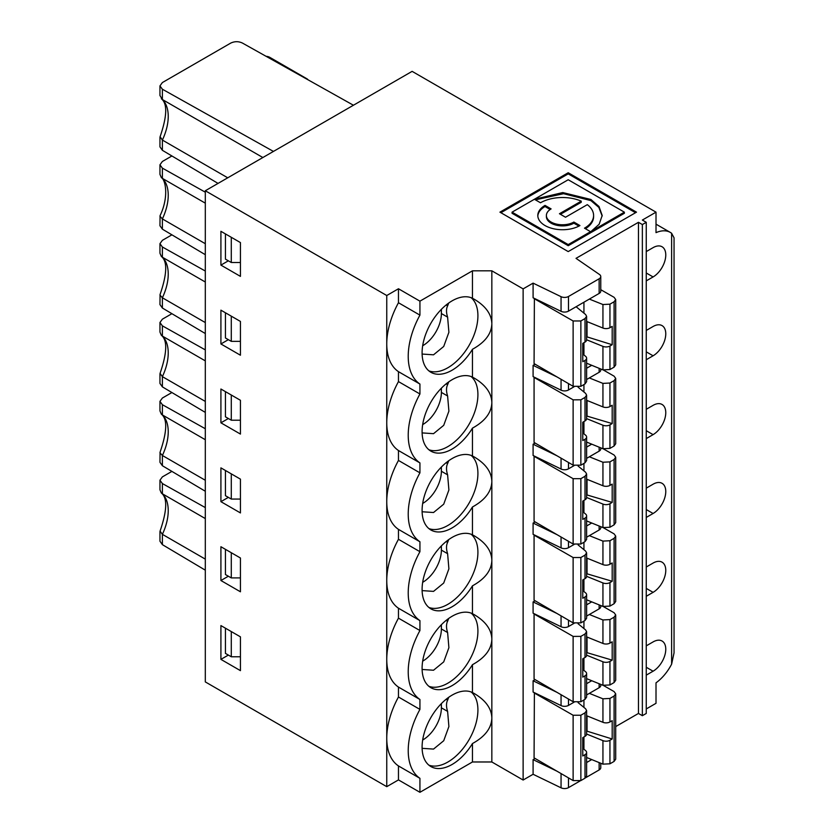 <?xml version="1.0" encoding="UTF-8"?>
<svg xmlns="http://www.w3.org/2000/svg" width="834" height="834" viewBox="0 0 834 834"><rect width="100%" height="100%" fill="white"/><g stroke="black" fill="none" stroke-linecap="round" stroke-linejoin="round"><path stroke-width="1.25" d="M205.31 428.739L162.38 404.698L159.951 401.363L162.38 398.037L171.908 392.533M162.38 404.698L162.38 414.936L161.348 414.164L159.951 410.901L159.951 401.363M441.384 624.739L441.384 628.961A26.208 15.137 -60 0 1 422.671 661.164M441.384 628.961L447.608 632.547C446.148 627.971 446.148 624.207 447.608 621.288L446.117 620.423M535.105 758.471L533.093 759.628L533.093 774.275L523.126 780.03L491.841 761.974L491.841 718.355C491.372 728.28 484.908 736.683 472.461 743.542A42.471 24.52 120 0 1 430.886 766.561A42.471 24.52 120 0 1 430.459 718.283A42.471 24.52 120 0 1 472.461 692.533L474.254 693.523C485.576 700.268 491.434 708.327 491.841 717.72L491.841 638.865C491.434 629.482 485.576 621.413 474.254 614.668L472.461 613.678A42.471 24.52 120 0 0 430.459 639.428A42.471 24.52 120 0 0 430.886 687.706A42.471 24.52 120 0 0 472.461 664.688C484.908 657.828 491.372 649.436 491.841 639.501L491.841 560.646C491.372 570.581 484.908 578.973 472.461 585.833A42.471 24.52 120 0 1 430.886 608.851A42.471 24.52 120 0 1 430.459 560.573A42.471 24.52 120 0 1 472.461 534.823L474.254 535.814C485.576 542.559 491.434 550.628 491.841 560.01L491.841 481.791C491.372 491.726 484.908 500.119 472.461 506.978A42.471 24.52 120 0 1 430.886 529.997A42.471 24.52 120 0 1 430.459 481.718A42.471 24.52 120 0 1 472.461 455.969L474.254 456.959C485.576 463.704 491.434 471.773 491.841 481.155L491.841 402.937C491.372 412.872 484.908 421.264 472.461 428.134A42.471 24.52 120 0 1 430.886 451.142A42.471 24.52 120 0 1 430.459 402.864A42.471 24.52 120 0 1 472.461 377.114L474.254 378.104C485.576 384.849 491.434 392.918 491.841 402.311L491.841 324.082C491.372 334.017 484.908 342.409 472.461 349.279L472.461 377.114M428.874 686.299A42.471 24.52 120 0 0 460.754 672.392A42.471 24.52 120 0 0 477.913 631.14A42.471 24.52 120 0 0 471.137 613.115M205.31 349.884L162.38 325.844L159.951 322.508L162.38 319.182L171.908 313.688M162.38 325.844L162.38 336.081L161.348 335.31L159.951 332.057L159.951 322.508M161.348 335.31C167.561 340.105 167.134 352.792 160.065 373.382L162.38 376.634L162.38 386.872L159.951 383.442L159.951 373.903M441.384 545.895L441.384 550.106A26.208 15.137 -60 0 1 422.671 582.309M441.384 550.106L447.608 553.693C446.148 549.116 446.148 545.353 447.608 542.434L446.117 541.568M428.874 607.444A42.471 24.52 120 0 0 460.754 593.537A42.471 24.52 120 0 0 477.913 552.296A42.471 24.52 120 0 0 471.137 534.26M646.256 517.445L653.085 513.494A17.931 10.352 120 0 0 664.802 497.689A17.931 10.352 120 0 0 662.06 483.324A17.931 10.352 120 0 0 653.085 484.21L646.256 488.151M472.461 613.678L472.461 585.833M646.256 675.144L653.085 671.203A17.931 10.352 120 0 0 664.802 655.399A17.931 10.352 120 0 0 662.06 641.023A17.931 10.352 120 0 0 653.085 641.919L646.256 645.86M472.461 270.821L491.841 270.821L491.841 323.456C491.434 314.064 485.576 305.995 474.254 299.25L472.461 298.259L472.461 270.821L419.929 301.157L398.464 288.762L398.464 302.742L419.929 315.127A62.081 35.841 120 0 0 419.929 384.057L398.464 371.662L398.464 381.597L419.929 393.982A62.081 35.841 120 0 0 419.929 462.912L398.464 450.516L398.464 460.441L419.929 472.836A62.081 35.841 120 0 0 419.929 541.766L398.464 529.371L398.464 539.296L419.929 551.691A62.081 35.841 120 0 0 419.929 620.621L398.464 608.226L398.464 618.15L419.929 630.546A62.081 35.841 120 0 0 419.929 699.476L398.464 687.08L398.464 697.005A62.081 35.841 120 0 0 386.757 738.226L386.757 786.671L205.31 681.91L205.31 190.757L412.121 71.359L656.014 212.159L656.014 232.644A34.496 19.912 -60 0 1 670.338 232.425A34.496 19.912 -60 0 1 671.62 233.291L674.049 237.836L674.049 652.845L671.62 664.166A34.496 19.912 -60 0 1 656.014 682.827L656.014 703.312L646.256 708.942M534.073 692.856L573.125 715.249L580.871 715.228L580.871 780.593L573.125 780.582L534.073 757.877L534.385 692.668M580.871 715.228L585.009 712.83L586.615 710.599L585.624 708.796L578.066 702.603M589.357 693.356L602.94 698.809L609.946 698.433L614.095 696.046L615.701 693.815L614.095 691.584L603.42 685.465M441.384 388.185L441.384 392.397A26.208 15.137 -60 0 1 422.671 424.6M441.384 392.397L447.608 395.994C446.148 391.407 446.148 387.654 447.608 384.724L446.117 383.859M448.734 381.868L447.608 384.724M447.608 395.994L448.901 411.12L443.719 425.319L433.534 433.67L422.119 432.909M582.768 432.867L585.624 435.212A5.473 3.159 180 0 1 586.615 437.026A5.473 3.159 180 0 1 585.009 439.268L582.768 440.56L582.768 422.233L585.009 420.941A5.473 3.159 180 0 0 586.615 418.699L586.615 395.191L585.624 393.387L578.066 387.184M586.615 415.989L612.187 423.578L609.946 424.871A5.473 3.159 180 0 1 602.94 425.225L602.94 448.734L609.946 448.39L614.095 445.992L615.701 443.751L615.701 378.396L614.095 376.176L603.42 370.056M586.615 418.626L602.94 425.225M587.032 415.749L587.032 400.466M612.187 423.578L612.187 405.251L609.946 406.544A5.473 3.159 180 0 1 602.94 406.898L586.615 400.299M225.43 312.771L225.43 337.978L231.289 341.356L231.289 316.159M231.289 341.356L240.432 341.356M428.874 449.734A42.471 24.52 120 0 0 460.754 435.828A42.471 24.52 120 0 0 477.913 394.586A42.471 24.52 120 0 0 471.137 376.551M589.357 377.948L602.94 383.39L609.946 383.025L614.095 380.627L615.701 378.396M583.936 391.99L583.936 384.557M580.871 399.809L580.871 465.184L573.125 465.163L534.073 442.458L534.073 377.437L573.125 399.83L580.871 399.809L585.009 397.422L586.615 395.191M580.871 465.184L585.009 462.787L586.615 460.545L586.615 437.026M586.615 458.377L599.146 451.142A5.515 3.19 -0 0 0 600.761 448.89L600.761 447.848M535.105 443.062L533.093 444.22L533.093 455.479L561.053 469.021A5.515 3.19 -0 0 0 568.496 468.833L574.084 465.612M161.348 177.6L159.951 174.348L159.951 164.809L162.38 168.134L162.38 178.372L161.348 177.6C165.299 179.362 169.281 196.501 160.065 215.672L159.951 225.733L162.38 229.162L205.31 254.693M159.951 216.194L162.38 218.925L162.38 229.162M159.951 164.809L162.38 161.473L171.908 155.979M646.256 359.735L653.085 355.795A17.931 10.352 120 0 0 664.802 339.98A17.931 10.352 120 0 0 662.06 325.614A17.931 10.352 120 0 0 653.085 326.501L646.256 330.441M398.464 381.597A62.081 35.841 120 0 0 386.757 422.817A62.081 35.841 120 0 0 398.464 450.516M205.31 243.716L162.38 218.925A41.387 23.894 -60 0 0 162.38 178.372L205.31 203.162M448.734 460.722L447.608 463.579L446.117 462.714M441.384 467.04L441.384 471.252L447.608 474.848L448.901 489.965L443.719 504.174L433.534 512.524L422.119 511.763M441.384 471.252A26.208 15.137 -60 0 1 422.671 503.455M161.348 256.455L159.951 253.202L159.951 243.664L162.38 246.989L162.38 257.226L161.348 256.455C167.561 261.25 167.134 273.938 160.065 294.527L159.951 304.587L162.38 308.017L205.31 333.548M159.951 295.048L162.38 297.78L162.38 308.017M159.951 243.664L162.38 240.328L171.908 234.834M535.105 521.917L533.093 523.074L533.093 534.333L561.053 547.875A5.515 3.19 -0 0 0 568.496 547.688L574.084 544.466M586.615 537.232L599.146 529.997A5.515 3.19 -0 0 0 600.761 527.745L600.761 526.702M589.357 456.792L602.94 462.244L609.946 461.88L614.095 459.482L615.701 457.251L614.095 455.03L603.42 448.901M609.946 461.88L609.946 485.398A5.473 3.159 180 0 1 602.94 485.753L586.615 479.154M580.871 478.664L580.871 544.029L573.125 544.018L534.073 521.313L534.073 456.292L573.125 478.685L580.871 478.664L585.009 476.277L586.615 474.046L585.624 472.242L578.066 466.039M586.615 474.046L586.615 497.554A5.473 3.159 180 0 1 585.009 499.795L582.768 501.088L582.768 519.415L585.009 518.122L585.009 541.641L586.615 539.4L586.615 515.881A5.473 3.159 180 0 1 585.009 518.122M582.768 511.711L585.624 514.067A5.473 3.159 180 0 1 586.615 515.881M586.615 497.481L602.94 504.08A5.473 3.159 180 0 0 609.946 503.726L609.946 527.244L602.94 527.578L586.615 520.927M615.701 457.251L615.701 522.605L614.095 524.847L609.946 527.244M447.608 474.848C446.148 470.261 446.148 466.508 447.608 463.579M428.874 528.589A42.471 24.52 120 0 0 460.754 514.682A42.471 24.52 120 0 0 477.913 473.441A42.471 24.52 120 0 0 471.137 455.406M398.464 460.441A62.081 35.841 120 0 0 386.757 501.672A62.081 35.841 120 0 0 398.464 529.371M205.31 322.57L162.38 297.78A41.387 23.894 -60 0 0 162.38 257.226L205.31 282.017M646.256 438.59L653.085 434.639A17.931 10.352 120 0 0 664.802 418.835A17.931 10.352 120 0 0 662.06 404.469A17.931 10.352 120 0 0 653.085 405.355L646.256 409.296M448.734 697.287L447.608 700.143L446.117 699.278M441.384 703.594L441.384 707.816L447.608 711.402L448.901 726.529L443.719 740.738L433.534 749.088L422.119 748.327M441.384 707.816A26.208 15.137 -60 0 1 422.671 740.019M609.946 698.433L609.946 721.952A5.473 3.159 180 0 1 602.94 722.307L586.615 715.718M586.615 710.61L586.615 734.118A5.473 3.159 180 0 1 585.009 736.349L582.768 737.652L582.768 755.969L585.009 754.676L585.009 778.195L586.615 775.964M582.768 748.275L585.624 750.631A5.473 3.159 180 0 1 586.615 752.445A5.473 3.159 180 0 1 585.009 754.676M586.615 734.035L602.94 740.634A5.473 3.159 180 0 0 609.946 740.279L609.946 763.798L602.94 764.142L586.615 757.491M615.701 693.815L615.701 759.169L614.095 761.411L609.946 763.798M161.348 493.019L159.951 489.756L159.951 480.217L162.38 483.553L162.38 493.791L161.348 493.019C167.561 497.815 167.134 510.502 160.065 531.091L162.38 534.344L162.38 544.644L159.951 541.214L159.951 531.612M159.951 480.217L162.38 476.892L171.908 471.387M447.608 711.402C446.148 706.815 446.148 703.062 447.608 700.143M428.874 765.153A42.471 24.52 120 0 0 460.754 751.246A42.471 24.52 120 0 0 477.913 709.995A42.471 24.52 120 0 0 471.137 691.959M579.953 781.02L568.496 787.63A5.515 3.19 180 0 1 561.053 787.817L561.053 773.556M600.761 763.256L600.761 767.676A5.515 3.19 180 0 1 599.146 769.938L585.749 777.674M205.31 559.124L162.38 534.344A41.387 23.894 -60 0 0 162.38 493.791L205.31 518.571M398.464 697.005L419.929 709.4A62.081 35.841 120 0 0 419.929 778.32L398.464 765.935L398.464 779.905L386.757 786.671M398.464 618.15A62.081 35.841 120 0 0 386.757 659.371L386.757 738.226A62.081 35.841 120 0 0 398.464 765.935M586.615 694.941L599.146 687.706A5.515 3.19 -0 0 0 600.761 685.444L600.761 684.401M535.105 679.616L533.093 680.784L533.093 692.043L561.053 705.585A5.515 3.19 -0 0 0 568.496 705.397L574.084 702.176M448.734 539.577L447.608 542.434M447.608 553.693L448.901 568.819L443.719 583.029L433.534 591.379L422.119 590.618M535.105 600.761L533.093 601.929L533.093 613.188L561.053 626.73A5.515 3.19 -0 0 0 568.496 626.543L574.084 623.321M586.615 616.086L599.146 608.851A5.515 3.19 -0 0 0 600.761 606.589L600.761 605.547M589.357 535.647L602.94 541.099L609.946 540.734L614.095 538.337L615.701 536.106L614.095 533.885L603.42 527.755M609.946 540.734L609.946 564.253A5.473 3.159 180 0 1 602.94 564.608L586.615 558.009M580.871 557.519L580.871 622.883L573.125 622.873L534.073 600.167L534.073 535.147L573.125 557.539L580.871 557.519L585.009 555.121L586.615 552.9L585.624 551.086L578.066 544.894M586.615 552.9L586.615 576.409A5.473 3.159 180 0 1 585.009 578.65L582.768 579.943L582.768 598.27L585.009 596.967L585.009 620.496L586.615 618.255L586.615 594.736A5.473 3.159 180 0 1 585.009 596.967M582.768 590.566L585.624 592.922A5.473 3.159 180 0 1 586.615 594.736M586.615 576.336L602.94 582.935A5.473 3.159 180 0 0 609.946 582.58L609.946 606.099L602.94 606.433L586.615 599.782M615.701 536.106L615.701 601.46L614.095 603.701L609.946 606.099M398.464 539.296A62.081 35.841 120 0 0 386.757 580.527A62.081 35.841 120 0 0 398.464 608.226M205.31 401.425L162.38 376.634A41.387 23.894 -60 0 0 162.38 336.081L205.31 360.872M448.734 618.432L447.608 621.288M447.608 632.547L448.901 647.674L443.719 661.883L433.534 670.234L422.119 669.473M161.348 414.164C167.561 418.96 167.134 431.647 160.065 452.236L159.951 462.297L162.38 465.726L205.31 491.257M159.951 452.758L162.38 455.489L162.38 465.726M589.357 614.502L602.94 619.954L609.946 619.579L614.095 617.191L615.701 614.96L614.095 612.729L603.42 606.61M609.946 619.579L609.946 643.108A5.473 3.159 180 0 1 602.94 643.452L586.615 636.863M580.871 636.373L580.871 701.738L573.125 701.728L534.073 679.022L534.073 614.001L573.125 636.394L580.871 636.373L585.009 633.976L586.615 631.745L585.624 629.941L578.066 623.749M586.615 631.755L586.615 655.263A5.473 3.159 180 0 1 585.009 657.494L582.768 658.797L582.768 677.125L585.009 675.821L585.009 699.34L586.615 697.109L586.615 673.591A5.473 3.159 180 0 1 585.009 675.821M582.768 669.421L585.624 671.777A5.473 3.159 180 0 1 586.615 673.591M586.615 655.19L602.94 661.779A5.473 3.159 180 0 0 609.946 661.425L609.946 684.954L602.94 685.287L586.615 678.636M615.701 614.96L615.701 680.315L614.095 682.556L609.946 684.954M398.464 302.742A62.081 35.841 120 0 0 386.757 343.962L386.757 659.371A62.081 35.841 120 0 0 398.464 687.08M205.31 480.269L162.38 455.489A41.387 23.894 -60 0 0 162.38 414.936L205.31 439.716M646.256 596.289L653.085 592.349A17.931 10.352 120 0 0 664.802 576.544A17.931 10.352 120 0 0 662.06 562.179A17.931 10.352 120 0 0 653.085 563.065L646.256 567.005M398.464 288.762L386.757 295.517L386.757 343.962A62.081 35.841 120 0 0 398.464 371.662M419.929 384.057L419.929 393.982M600.761 276.534L600.761 291.181A5.515 3.19 -0 0 1 599.146 293.432L568.496 311.134A5.515 3.19 -0 0 1 561.053 311.322L533.093 297.78L533.093 283.133L561.053 296.675A5.515 3.19 -0 0 0 568.496 296.487L599.146 278.785A5.515 3.19 -0 0 0 600.761 276.534A5.515 3.19 -0 0 0 599.479 274.49L576.023 258.352L638.458 222.303L638.458 713.445L615.701 726.581M419.929 301.157L419.929 315.127M636.498 212.159L568.215 251.587L499.931 212.159L568.215 172.742L636.498 212.159M568.215 172.742L568.215 173.868L500.9 212.722M635.529 212.722L568.215 173.868M419.929 462.912L419.929 472.836M419.929 541.766L419.929 551.691M419.929 620.621L419.929 630.546M419.929 699.476L419.929 709.4M419.929 778.32L419.929 792.3L472.461 761.974L472.461 743.542M472.461 692.533L472.461 664.688M472.461 534.823L472.461 506.978M472.461 455.969L472.461 428.134M472.461 298.259A42.471 24.52 120 0 0 430.459 324.009A42.471 24.52 120 0 0 430.886 372.287A42.471 24.52 120 0 0 472.461 349.279M491.841 270.821L523.126 288.887L523.126 780.03M533.093 283.133L523.126 288.887M568.496 383.619L568.496 389.978A5.515 3.19 -0 0 1 561.053 390.166L533.093 376.624L533.093 365.365L535.105 364.208M534.385 298.405L534.073 363.603L573.125 386.309L580.871 386.33L585.009 383.932L586.615 381.691L586.615 358.172A5.473 3.159 180 0 1 585.009 360.413L582.768 361.706L582.768 343.379L585.009 342.086A5.473 3.159 180 0 0 586.615 339.845L586.615 316.336L585.624 314.533L576.117 306.735M638.458 713.445L642.357 715.697L642.357 224.554L638.458 222.303M656.014 212.159L642.357 220.051L646.256 222.303L646.256 713.445L642.357 715.697M646.256 222.303L642.357 224.554M646.256 251.587L653.085 247.646A17.931 10.352 120 0 1 662.06 246.76A17.931 10.352 120 0 1 664.802 261.136A17.931 10.352 120 0 1 653.085 276.94L646.256 272.989M646.256 280.881L653.085 276.94M205.31 190.757L386.757 295.517M220.916 265.108L220.916 231.31L240.432 242.579L240.432 276.377L220.916 265.108L228.36 260.813M220.916 343.962L220.916 310.165L240.432 321.434L240.432 355.221L220.916 343.962L228.36 339.667M220.916 422.817L220.916 389.019L240.432 400.289L240.432 434.076L220.916 422.817L228.36 418.522M220.916 501.672L220.916 467.874L240.432 479.143L240.432 512.931L220.916 501.672L228.36 497.366M220.916 659.381L220.916 625.583L240.432 636.842L240.432 670.64L220.916 659.381L228.36 655.076M220.916 580.527L220.916 546.729L240.432 557.998L240.432 591.786L220.916 580.527L228.36 576.221M307.986 79.772A8.277 4.775 120 0 0 306.995 78.834A8.277 4.775 120 0 0 305.609 78.448M353.439 105.24L242.371 43.024C238.472 41.22 234.573 41.262 230.664 43.128L162.38 82.556L159.951 85.902L162.38 89.217L273.448 151.423M159.951 85.902L159.951 95.493L162.38 99.517L262.856 157.532M227.734 177.809L162.38 140.07L160.118 136.724M225.43 233.927L225.43 259.124L231.289 262.502L240.432 262.502M231.289 237.304L231.289 262.502M218.039 183.407L162.38 150.308L159.951 146.857L159.951 137.339M583.936 433.816L583.936 421.566M586.615 442.072L602.94 448.734M586.615 447.107L591.733 444.157M586.615 379.522L599.146 372.287A5.515 3.19 -0 0 0 600.761 370.035L600.761 368.993M568.496 389.978L574.084 386.757M557.091 455.844L533.093 444.22M162.38 168.134L205.31 192.185M590.545 231.685L568.215 244.581L568.215 245.707L590.545 232.811L590.545 231.685L584.488 228.182A31.119 17.962 0 0 0 593.599 215.485A31.119 17.962 0 0 0 587.313 204.653L565.515 217.236L559.447 213.733L581.246 201.15A31.119 17.962 0 0 0 540.484 202.777L534.406 199.274L562.762 192.56L590.91 199.482L599.02 206.509L602.19 215.485L599.146 224.273L591.264 231.279L624.364 212.159L624.364 213.285L591.264 232.405L591.264 231.279M428.874 370.88A42.471 24.52 120 0 0 460.754 356.973A42.471 24.52 120 0 0 477.913 315.732A42.471 24.52 120 0 0 471.137 297.696M589.357 299.093L602.94 304.535L609.946 304.17L614.095 301.772L615.701 299.542L614.095 297.321L600.761 289.679M583.936 313.136L583.936 302.221M586.615 321.444L602.94 328.043A5.473 3.159 180 0 0 609.946 327.689L612.187 326.396L612.187 344.723L587.032 336.894L587.032 321.611M534.073 298.582L573.125 320.975L580.871 320.954L585.009 318.567L586.615 316.336M586.615 339.772L602.94 346.371A5.473 3.159 180 0 0 609.946 346.016L609.946 369.535L602.94 369.879L586.615 363.217M557.091 376.989L533.093 365.365M586.615 368.253L591.733 365.302M583.936 354.961L583.936 342.711M586.615 358.172A5.473 3.159 180 0 0 585.624 356.358L582.768 354.012M609.946 369.535L614.095 367.137L615.701 364.896L615.701 299.542M609.946 346.016L612.187 344.723M568.215 244.581L512.066 212.159L568.215 179.748L624.364 212.159M568.215 245.707L512.066 213.285L512.066 212.159M441.384 309.331L441.384 313.542L447.608 317.139L448.901 332.266L443.719 346.464L433.534 354.815L422.119 354.054M441.384 313.542A26.208 15.137 -60 0 1 422.671 345.745M447.608 317.139C446.148 312.552 446.148 308.799 447.608 305.869L446.117 305.004M448.734 303.013L447.608 305.869M579.932 225.555A24.676 14.251 180 0 1 553.036 228.641A24.676 14.251 180 0 1 537.805 215.485A24.676 14.251 180 0 1 545.029 205.404L551.107 208.907A16.096 9.289 0 0 0 546.385 215.485A16.096 9.289 0 0 0 556.32 224.065A16.096 9.289 0 0 0 573.865 222.053L579.932 225.555M537.826 216.048A24.676 14.251 180 0 1 545.029 206.53L545.029 205.404M535.407 199.847L563.565 193.697L590.91 200.608L598.843 207.395L602.179 216.048M205.31 570.175L162.38 544.644M609.946 721.952L612.187 720.659L612.187 738.987L587.032 731.168L587.032 715.885M609.946 740.279L612.187 738.987M580.871 780.593L585.009 778.195M533.093 774.275L561.053 787.817M557.091 771.252L533.093 759.628M609.946 661.425L612.187 660.132L586.615 652.553M205.31 412.403L162.38 386.872M225.43 549.335L225.43 574.532L231.289 577.91L231.289 552.713M557.091 692.397L533.093 680.784M586.615 683.671L591.733 680.721M580.871 701.738L585.009 699.34M546.385 215.485L546.385 216.611A16.096 9.289 0 0 0 556.32 225.19A16.096 9.289 0 0 0 573.865 223.178L573.865 222.053M573.865 223.178L578.932 226.108M545.029 206.53L550.169 209.501M585.447 228.735A31.119 17.962 0 0 0 593.599 216.611L593.599 215.485M560.427 214.296L581.246 202.276L581.246 201.15M586.615 525.962L591.733 523.012M609.946 503.726L612.187 502.422L586.615 494.843M225.43 391.626L225.43 416.823L231.289 420.211L231.289 395.014M231.289 420.211L240.432 420.211M586.615 604.817L591.733 601.867M609.946 582.58L612.187 581.277L586.615 573.698M587.032 652.313L587.032 637.03M612.187 660.132L612.187 641.805L609.946 643.108M583.936 628.555L583.936 621.111M583.936 670.38L583.936 658.12M583.936 549.7L583.936 542.267M583.936 591.525L583.936 579.265M587.032 573.458L587.032 558.175M580.871 622.883L585.009 620.496M609.946 564.253L612.187 562.95L612.187 581.277M557.091 613.543L533.093 601.929M231.289 577.91L240.432 577.91M491.841 761.974L472.461 761.974M419.929 792.3L398.464 779.905M557.091 534.698L533.093 523.074M580.871 544.029L585.009 541.641M162.38 246.989L205.31 271.029M609.946 485.398L612.187 484.106L612.187 502.422M583.936 512.67L583.936 500.421M587.032 494.604L587.032 479.321M583.936 470.845L583.936 463.412M583.936 749.234L583.936 736.975M583.936 707.409L583.936 699.966M225.43 628.19L225.43 653.387L231.289 656.765L240.432 656.765M231.289 656.765L231.289 631.567M162.38 483.553L205.31 507.593M586.615 762.526L591.733 759.576M225.43 470.48L225.43 495.677L231.289 499.066L231.289 473.858M231.289 499.066L240.432 499.066M491.841 560.646L491.841 560.01L491.841 560.646M653.085 513.494L646.256 509.553M653.085 671.203L646.256 667.263M609.946 383.025L609.946 406.544M602.94 383.39L602.94 406.898M585.009 397.422L585.009 420.941M573.125 399.83L573.125 465.163M585.009 439.268L585.009 462.787M609.946 424.871L609.946 448.39M614.095 380.627L614.095 445.992M599.146 451.142L599.146 447.18M561.053 469.021L561.053 458.147M568.496 462.474L568.496 468.833M491.841 402.937L491.841 402.311L491.841 402.937M653.085 355.795L646.256 351.844M561.053 547.875L561.053 537.002M568.496 541.329L568.496 547.688M599.146 529.997L599.146 526.035M602.94 462.244L602.94 485.753M585.009 476.277L585.009 499.795M573.125 478.685L573.125 544.018M602.94 504.08L602.94 527.578M614.095 459.482L614.095 524.847M653.085 434.639L646.256 430.698M491.841 481.791L491.841 481.155L491.841 481.791M602.94 698.809L602.94 722.307M585.009 712.83L585.009 736.349M573.125 715.249L573.125 780.582M602.94 740.634L602.94 764.142M614.095 696.046L614.095 761.411M568.496 777.893L568.496 787.63M599.146 769.938L599.146 762.599M491.841 717.72L491.841 718.355L491.841 717.72M599.146 687.706L599.146 683.744M568.496 699.038L568.496 705.397M561.053 705.585L561.053 694.701M561.053 626.73L561.053 615.846M568.496 620.183L568.496 626.543M599.146 608.851L599.146 604.89M602.94 541.099L602.94 564.608M585.009 555.121L585.009 578.65M573.125 557.539L573.125 622.873M602.94 582.935L602.94 606.433M614.095 538.337L614.095 603.701M602.94 619.954L602.94 643.452M585.009 633.976L585.009 657.494M573.125 636.394L573.125 701.728M602.94 661.779L602.94 685.287M614.095 617.191L614.095 682.556M653.085 592.349L646.256 588.408M671.62 664.166L671.62 233.291M599.146 293.432L599.146 278.785M568.496 296.487L568.496 311.134M561.053 311.322L561.053 296.675M267.558 57.139A8.277 4.785 -60 0 1 269.924 57.431L306.995 78.834M162.38 89.217L162.38 99.517A41.387 23.894 -60 0 1 162.38 140.07L162.38 150.308M602.94 304.535L602.94 328.043M573.125 320.975L573.125 386.309M580.871 320.954L580.871 386.33M602.94 346.371L602.94 369.879M609.946 304.17L609.946 327.689M585.009 360.413L585.009 383.932M585.009 318.567L585.009 342.086M614.095 301.772L614.095 367.137M561.053 390.166L561.053 379.293M599.146 372.287L599.146 368.336M586.615 752.445L586.615 775.954M656.014 224.158L670.338 232.425M269.924 57.431A8.277 8.277 0 0 0 266.119 56.326M161.337 98.746C167.561 103.531 167.144 116.228 160.055 136.839"/></g></svg>
